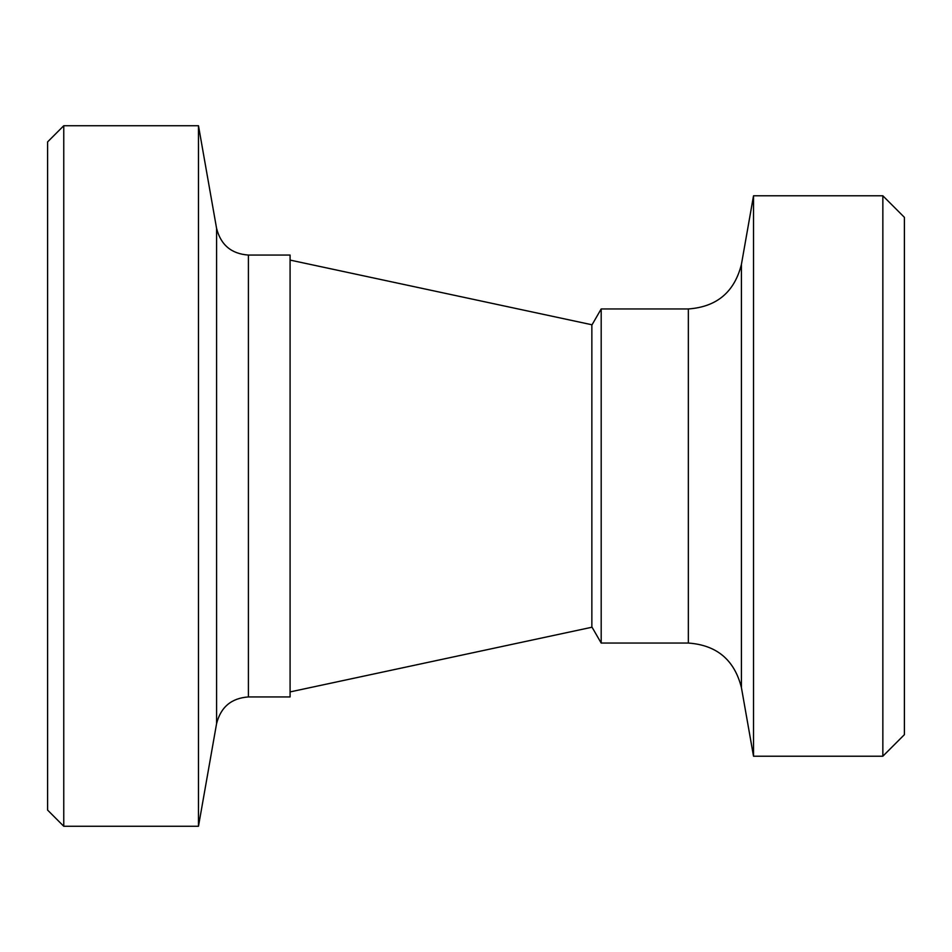 <?xml version="1.0" encoding="UTF-8"?>
<svg xmlns="http://www.w3.org/2000/svg" width="952" height="952" viewBox="0 0 952 952"><rect width="100%" height="100%" fill="white"/><g stroke="black" fill="none" stroke-linecap="round" stroke-linejoin="round"><path stroke-width="1.43" d="M63.76 125.735L47.6 141.907L47.6 810.092L63.76 826.265L63.76 125.735L198.48 125.735L198.48 826.265L63.76 826.265M248.412 696.935L248.412 255.065L290.086 255.065L290.086 696.935L248.412 696.935C231.407 698.137 220.793 707.05 216.58 723.651L198.48 826.265M882.849 756.209L904.4 734.658L904.4 217.342L882.849 195.791L882.849 756.209L753.52 756.209L753.52 195.791L882.849 195.791M688.344 308.948L688.344 643.052L601.188 643.052L601.188 308.948L688.344 308.948C716.749 306.925 734.444 292.074 741.418 264.418L753.52 195.791M290.086 260.086L591.858 324.751L591.858 627.249L290.086 691.914M248.412 255.065C231.407 253.863 220.793 244.95 216.58 228.349L216.58 723.651M688.344 643.052C716.749 645.075 734.444 659.926 741.418 687.582L741.418 264.418M216.58 228.349L198.48 125.735M741.418 687.582L753.52 756.209M591.858 626.88L601.188 643.052M591.858 325.12L601.188 308.948"/></g></svg>
